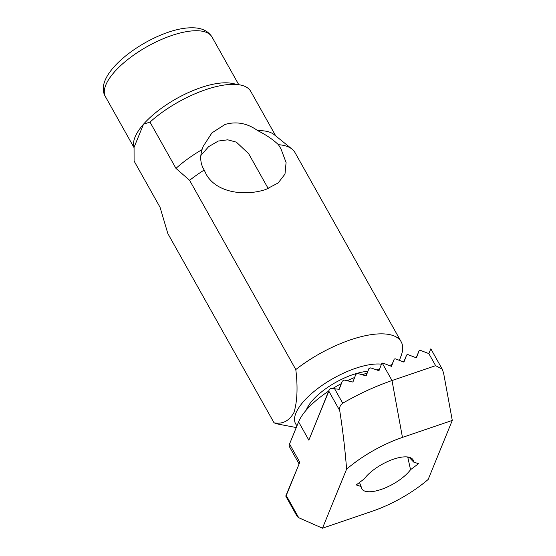 <?xml version="1.0" encoding="UTF-8"?>
<svg xmlns="http://www.w3.org/2000/svg" width="556" height="556" viewBox="0 0 556 556"><rect width="100%" height="100%" fill="white"/><g stroke="black" fill="none" stroke-linecap="round" stroke-linejoin="round"><path stroke-width="0.83" d="M296.258 427.55L279.119 424.297A76.874 29.468 -29.3 0 1 274.045 422.817L167.843 233.569L160.065 207.332L134.086 161.038L134.059 147.354L143.517 124.203L149.988 122.091A68.249 26.167 150.7 0 1 205.56 89.724A68.249 26.167 150.7 0 1 240.081 84.929A68.249 26.167 150.7 0 1 250.763 91.386L275.769 135.949M274.045 422.817C282.608 424.416 289.259 420.955 293.992 412.434C297.314 401.335 297.912 387.039 295.799 369.552A76.874 29.468 -29.3 0 1 350.252 339.918A76.874 29.468 -29.3 0 1 401.168 341.78L294.972 152.539A76.874 29.468 150.7 0 0 292.018 149.091A76.874 29.468 150.7 0 0 278.438 144.706L280.94 148.786L286.083 162.519L284.985 174.118L278.125 182.973L265.824 189.464C245.439 196.268 216.736 193.252 206.193 174.278L204.205 170.018C200.507 164.215 199.771 157.424 202.002 149.647L203.19 146.388L211.926 132.877L225.048 124.447C236.488 121.152 247.378 123.217 257.713 130.653C266.046 134.816 272.954 139.5 278.438 144.706M401.168 341.78A76.874 29.468 -29.3 0 1 401.105 355.84L399.403 360.357M248.664 153.706L236.39 142.155L227.71 139.806L218.265 141.057L208.583 146.701L200.827 155.548M297.029 425.674A55.322 21.204 -29.3 0 1 307.565 397.269A55.322 21.204 -29.3 0 1 355.479 368.35A55.322 21.204 -29.3 0 1 381.444 364.159M292.018 149.091L274.129 134.615A68.249 26.167 150.7 0 0 257.713 130.653M367.794 371.318A43.104 16.527 150.7 0 0 352.914 374.619A43.104 16.527 150.7 0 0 306.273 410.078M295.799 369.552L189.596 180.304A76.874 29.468 -29.3 0 1 204.205 170.018M189.596 180.304L175.967 168.385L149.988 122.091M175.967 168.385A68.249 26.167 -29.3 0 1 202.002 149.647M240.081 84.929L231.692 83.337A61.07 23.408 150.7 0 0 143.517 124.203M235.424 84.394A61.07 23.408 150.7 0 0 200.806 87.633A61.07 23.408 150.7 0 0 134.059 147.354M408.563 457.157L408.577 457.122A29.531 11.322 -29.3 0 1 408.563 457.157A29.531 11.322 -29.3 0 1 408.097 458.248M413.657 462.071A29.454 11.294 150.7 0 0 413.073 459.888A29.454 11.294 150.7 0 0 391.049 460.09A29.454 11.294 150.7 0 0 364.222 478.924L356.243 484.922L361.115 486.542A29.454 11.294 150.7 0 0 361.699 488.717A29.454 11.294 150.7 0 0 383.716 488.515A29.454 11.294 150.7 0 0 410.543 469.688L418.529 463.683L413.657 462.071L409.028 457.227M372.312 511.207L322.48 528.2L346.596 469.153A71.842 27.543 -29.3 0 1 402.454 437.398L452.285 420.412L428.176 479.453A71.842 27.543 -29.3 0 1 372.312 511.207M322.48 528.2L298.711 517.719L286.236 495.486L299.802 462.272L289.544 444.001L298.586 421.858A57.477 22.031 -29.3 0 1 328.61 391.146M402.454 437.398L392.015 380.54A114.953 44.063 150.7 0 0 342.718 403.218C340.182 405.129 339.181 407.576 339.716 410.557C342.85 430.664 345.144 450.193 346.596 469.153M285.874 496.299L297.265 516.6L298.711 517.719M452.285 420.412L443.584 373.02L442.215 369.121L435.619 365.667L392.015 380.54L382.271 363.179A1.439 1.195 -157.8 0 1 383.341 363.214L391.48 366.362L394.037 359.572A1.439 1.195 -157.8 0 1 395.802 358.967L403.934 362.116L406.499 355.319A1.439 1.195 -157.8 0 1 408.257 354.721L416.395 357.862L418.953 351.072A1.439 1.195 -157.8 0 1 420.718 350.475L428.85 353.616L435.619 365.667M407.715 456.983L410.543 469.688M361.115 486.542L359.496 482.476M298.975 463.718L289.467 446.781A14.366 5.511 -29.3 0 1 289.544 444.001M333.107 388.296A57.477 22.031 -29.3 0 1 341.308 383.654M347.222 380.714A57.477 22.031 -29.3 0 1 354.526 377.545M362.227 374.744L367.071 373.09M376.544 369.858L379.526 368.843M389.29 365.514L391.987 364.597M402.426 361.532A14.366 5.511 -29.3 0 1 403.99 361.469M286.229 496.779L286.236 495.486L285.819 495.917L299.802 462.272M382.271 363.179L381.59 363.791L378.977 370.727L370.72 367.863L368.906 368.593L366.133 375.905L357.716 373.458L355.854 374.299L352.9 382.062L344.296 380.061L342.357 381.082L339.021 389.269L342.371 381.055L339.216 389.304L330.514 388.338L329.166 389.784L328.832 391.174L339.716 410.557M329.166 389.784L308.844 440.137L328.832 391.174M428.85 353.616L430.824 348.82L442.215 369.121M105.515 96.807C90.176 72.294 156.034 27.307 191.924 27.8C201.272 27.654 207.972 30.733 212.024 37.037A61.07 23.408 150.7 0 0 196.337 30.726A61.07 23.408 150.7 0 0 171.582 35.549A61.07 23.408 150.7 0 0 105.515 96.807L134.045 147.646M298.586 421.858L308.844 440.137M342.718 403.218L334.441 388.47M418.967 351.051L416.208 357.793L418.953 351.072M406.505 355.298L403.753 362.039L406.499 355.319M394.051 359.544L391.292 366.293L394.037 359.572M308.67 407.444L308.073 406.38M268.228 188.574L248.588 153.567M238.76 84.679L212.024 37.037"/></g></svg>
